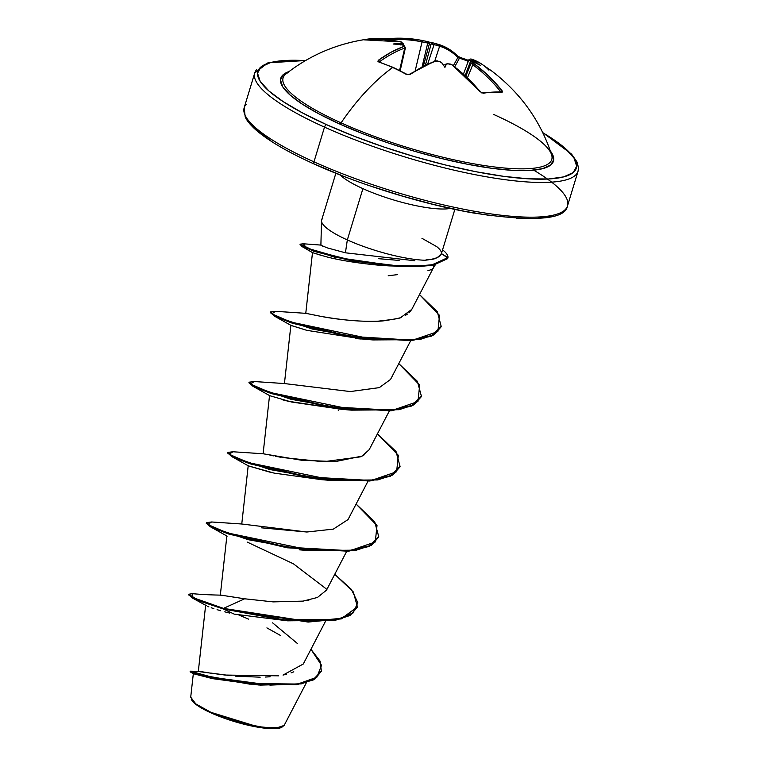 <?xml version="1.0" encoding="UTF-8"?>
<svg xmlns="http://www.w3.org/2000/svg" width="767" height="767" viewBox="0 0 767 767"><rect width="100%" height="100%" fill="white"/><g stroke="black" fill="none" stroke-linecap="round" stroke-linejoin="round"><path stroke-width="1.15" d="M444.774 64.773L446.298 64.236A168.299 80.554 -60.2 0 1 448.033 63.757L451.945 64.879A168.194 140.054 84.4 0 1 480.152 91.666L483.191 93.238A168.951 59.759 -38.7 0 1 502.155 92.203L501.896 90.477A168.194 141.972 -90.6 0 0 474.073 63.671L473.392 62.367A1.266 1.103 -79 0 0 472.99 62.204A1.266 1.103 101 0 1 473.392 62.367A168.299 80.554 -60.2 0 1 474.821 62.673A125.529 63.546 -177.2 0 1 480.573 65.416A125.529 104.312 -148.8 0 0 474.054 61.465L472.712 61.322L472.99 62.635L472.712 61.322L474.054 61.465A168.299 143.793 -84.3 0 0 471.897 60.027A1.266 0.604 123.2 0 0 470.631 61.063L468.992 59.855L470.631 61.063L465.147 75.521L470.631 61.063A167.033 142.72 95.7 0 1 472.309 62.175A167.033 142.72 -84.3 0 0 470.631 61.063A1.266 0.604 -56.8 0 1 471.897 60.027L471.12 59.03A1.266 1.103 -72.6 0 0 470.871 58.925A1.266 1.103 107.4 0 1 471.12 59.03A168.194 83.028 -64.1 0 1 480.794 63.498L471.12 59.03L471.897 60.027A168.299 143.793 95.7 0 1 474.054 61.465A125.529 104.312 -148.8 0 1 480.573 65.416A125.529 63.546 -177.2 0 0 474.821 62.673A168.299 80.554 119.8 0 0 473.392 62.367L472.98 62.635L474.073 63.671L488.694 76.029L501.896 90.477L502.586 91.743L502.155 92.203L481.666 92.884L466.729 77.237L451.945 64.879L448.033 63.757A168.299 80.554 119.8 0 0 446.298 64.236A125.529 36.145 150.5 0 1 444.927 67.371A125.529 6.414 -120.5 0 0 442.137 63.22A168.299 137.427 -101.1 0 0 439.942 61.782L435.924 60.957L423.106 66.556L409.971 74.495L406.414 74.457A168.951 111.273 -125.4 0 0 392.656 67.496A168.951 111.273 -125.4 0 0 378.86 62.031A1.266 0.7 -71.1 0 1 379.368 61.916A1.266 0.7 108.9 0 0 378.86 62.031A168.951 111.273 54.6 0 1 392.656 67.496A1.266 0.633 -65.7 0 1 393.164 67.381A1.266 0.633 114.3 0 0 392.656 67.496A168.961 84.389 114.3 0 0 341.075 122.864A140.399 30.488 16.9 0 0 484.322 165.557A140.399 30.488 16.9 0 0 551.703 155.087M387.086 38.753A1.266 0.681 84.4 0 1 387.191 38.753L383.673 38.781A168.951 91.935 83.9 0 0 374.219 38.398A168.951 91.935 -96.1 0 1 383.673 38.781A1.266 1.055 -82.4 0 1 383.912 38.781A1.266 1.055 97.6 0 1 384.746 39.625A1.266 1.055 -82.4 0 0 383.912 38.781A1.266 1.055 97.6 0 0 383.893 38.781L387.095 38.753A1.266 0.681 -95.6 0 1 387.095 38.753A1.266 0.681 84.4 0 0 386.539 39.759A1.266 0.681 -95.6 0 1 387.086 38.753L418.983 39.884L426.979 41.447A168.299 86.93 -71.4 0 1 427.9 41.639A168.299 86.93 108.6 0 0 426.979 41.447A1.266 1.083 101.5 0 1 427.737 43.029L422.157 66.547L427.737 43.029L422.051 41.878A166.938 140.907 -90.6 0 0 388.006 39.884A166.938 140.907 89.4 0 1 422.051 41.878L415.273 70.449L422.051 41.878A1.266 0.671 -78.5 0 1 422.972 40.622A168.194 141.972 -90.6 0 0 418.974 39.884A168.194 141.972 -90.6 0 0 387.191 38.753L405.129 38.35M383.893 38.781L374.162 38.398A1.266 1.064 86.9 0 1 375.264 39.385A1.266 1.064 -93.1 0 0 374.104 38.398A168.951 91.935 83.9 0 0 370.988 38.666A168.951 91.935 -96.1 0 1 374.104 38.398M288.603 72.309A140.399 30.488 16.9 0 0 341.075 122.864A2.531 1.266 -65.7 0 1 339.608 123.976A142.509 30.948 -163.1 0 1 289.034 71.561L283.474 74.476L280.473 79.893L282.726 86.853L290.147 95.07L302.438 104.235L319.139 113.995L339.608 123.976L363.059 133.794L388.581 143.074L415.196 151.454L441.897 158.616L467.63 164.282L491.436 168.232L512.375 170.332L529.652 170.475L542.614 168.673L550.744 164.991L553.745 159.565L550.332 150.946A142.509 30.948 -163.1 0 1 493.823 168.548A142.509 30.948 -163.1 0 1 339.608 123.976A2.531 1.266 114.3 0 0 341.075 122.864A140.399 30.488 16.9 0 0 477.573 164.464A140.399 30.488 16.9 0 0 551.943 158.769A140.399 30.488 16.9 0 0 493.785 114.494M305.851 60.641L285.669 60.468L270.54 62.578L261.039 66.873L257.539 73.21L260.176 81.331L268.833 90.928L283.196 101.627L302.697 113.027L326.608 124.685L353.99 136.152L383.788 146.986L414.88 156.775L446.049 165.135L476.115 171.76L503.909 176.381L528.367 178.816L548.549 178.989L563.678 176.889L573.179 172.585L576.679 166.247L574.042 158.127L565.384 148.53L551.022 137.83L542.768 132.71A166.42 36.145 -163.1 0 1 533.353 179.056A166.42 36.145 -163.1 0 1 326.608 124.685A2.531 1.266 114.3 0 0 324.508 127.13A168.961 36.691 16.9 0 0 576.046 174.617A168.961 36.691 16.9 0 0 575.451 160.667A168.961 36.691 -163.1 0 1 576.046 174.617A168.961 36.691 -163.1 0 1 324.508 127.13L313.962 161.847A2.531 1.266 114.3 0 0 314.278 164.071A2.531 1.266 -65.7 0 1 313.962 161.847A168.961 36.691 16.9 0 0 565.5 209.333A168.961 36.691 -163.1 0 1 313.962 161.847L324.508 127.13A168.961 36.691 -163.1 0 1 256.734 69.576A168.961 36.691 16.9 0 0 324.508 127.13A2.531 1.266 -65.7 0 1 326.608 124.685A166.42 36.145 -163.1 0 1 305.467 60.612M284.173 725.371L281.585 727.375M281.748 727.25L266.619 727.912L244.51 723.818L210.944 712.342L211.117 712.927A48.187 10.46 16.9 0 0 280.636 727.778A48.187 10.46 16.9 0 0 281.988 727.154M533.707 170.169A168.961 36.691 -163.1 0 1 565.5 209.333A168.961 36.691 16.9 0 0 551.636 182.143M322.763 218.403A62.175 13.499 16.9 0 0 347.336 239.937L345.418 252.803L347.336 239.937L362.916 188.644A62.175 13.499 -163.1 0 0 450.296 208.423A62.175 13.499 -163.1 0 1 362.916 188.644A62.175 13.499 -163.1 0 1 340.193 174.972A62.175 13.499 -163.1 0 0 362.916 188.644L347.336 239.937A62.175 13.499 -163.1 0 1 322.217 218.969M408.984 312.917L411.726 309.494L433.48 267.683C433.317 268.642 431.466 269.658 427.909 270.713M397.45 274.634L388.198 275.765M414.822 260.742L345.418 252.803L327.183 247.846L320.884 245.2L323.204 246.437M347.336 239.937A62.175 13.499 16.9 0 0 425.071 260.262C435.378 259.054 440.824 256.82 441.389 253.58C435.042 261.489 430.249 258.431 425.071 260.262A62.175 13.499 -163.1 0 1 347.336 239.937M246.188 104.293A168.961 36.691 16.9 0 0 313.962 161.847A168.961 36.691 -163.1 0 1 246.188 104.293M205.661 605.048L198.308 671.499L225.124 675.056L278.747 675.832M286.59 674.26L283.023 675.075L303.291 663.992L325.342 621.606M220.886 595.134L244.683 598.797L273.138 601.884L303.08 601.117L317.442 597.464L326.531 590.111L346.674 551.387M241.797 524.005L306.858 532.01L261.298 527.801M263.886 453.891L264.519 454.016M266.082 454.352L268.067 454.773M269.946 455.176L273.397 455.876M275.267 456.24L280.454 457.209M281.949 457.468L323.453 461.744L360.538 456.835M364.565 454.62L362.12 456.077L369.195 449.663L389.348 410.939M284.461 383.558L350.289 391.563L379.301 387.632L390.537 379.444L410.681 340.721M411.783 309.379L401.112 317.25C401.668 317.701 396.223 318.842 384.766 320.673C372.628 322.437 343.376 320.827 320.318 316.244C342.753 320.27 362.149 321.9 378.505 321.133C394.037 319.398 401.572 318.094 401.112 317.25L401.314 317.174M405.532 315.295L407.545 314.048M433.48 267.683L433.441 265.171M325.055 256.427L324.872 256.379C338.803 260.186 357.288 263.167 380.317 265.344L389.147 265.9L334.45 257.127L301.977 246.533L300.261 244.5M322.178 255.679L312.524 252.621M361.286 339.024L355.389 338.563M441.015 326.953L434.199 334.776L419.549 339.628L372.925 339.934L312.265 329.033L274.193 315.994L291.144 325.486L306.867 330.356L291.009 325.4M343.233 409.453L288.44 401.294L282.093 399.693M321.44 479.653L274.183 473.124L248.383 465.876M247.204 542.077L293.445 563.831L326.876 589.363M229.525 613.034L224.769 611.836M220.704 610.733L217.071 609.669M213.878 608.662L211.203 607.752M208.921 606.889L207.301 606.179M258.843 685.017L211.625 678.44M193.322 673.704L190.158 671.834L211.385 677.692L260.186 685.123L212.517 678.632L193.322 673.704L190.715 697.165L195.796 703.905L210.944 712.342L257.089 726.55L275.583 728.276L284.145 725.438L306.426 682.62M321.373 671.087L313.3 679.946L296.858 684.624L249.639 684.135L206.62 676.58L190.091 671.777L190.274 671.192L206.793 675.995L249.812 683.55L297.03 684.039L313.482 679.361L321.373 671.087L320.069 661.106L310.932 649.294L321.536 665.305L316.838 677.242L298.325 683.838L270.54 685.113L213.063 677.443L190.331 671.183L198.893 671.355L208.212 672.669M210.752 673.071L231.097 675.717M235.498 676.139L260.186 677.184M265.305 677.05L270.109 676.772M291.067 672.899L293.819 671.806M297.5 643.58L272.611 622.852M240.56 598.222L244.683 598.797L223.465 608.384L192.824 597.56L192.306 593.687C196.179 593.955 204.137 594.808 220.762 595.134L221.941 595.24M192.335 593.687L188.672 594.243L197.282 599.621L223.465 608.384L223.293 608.969L197.109 600.206L188.49 594.828L188.672 594.243M260.186 685.123L301.191 683.886L314.825 679.092L321.277 671.374M188.692 594.569L192.133 597.886L223.293 608.969L234.261 614.137L287.577 620.819L223.293 608.969L308.113 622.066L341.775 618.835L357.393 606.87L341.957 618.25L308.286 621.481L223.465 608.384L283.723 619.822L337.681 619.314L353.108 612.929L357.834 602.661L351.353 589.363L334.757 574.291L353.366 591.999L357.393 606.87M238.92 615.057L248.661 619.151M266.906 627.885L280.559 635.507M378.764 258.7L399.128 260.425M248.192 120.783L256.849 130.38L271.211 141.08M542.672 132.509L571.588 154.138L577.062 162.038L578.51 167.877L578.05 171.214L567.503 205.93C565.26 219.803 533.544 222.094 472.347 212.823C421.764 203.907 359.071 184.435 314.297 164.08A2.531 1.266 -65.7 0 0 314.614 164.138L341.996 175.605M371.803 186.439L402.896 196.227L434.064 204.588L464.131 211.213L491.915 215.824M516.373 218.269L536.564 218.442L551.694 216.332M447.947 257.549L441.418 253.599L447.842 258.048L433.48 264.605L420.527 265.813L397.153 265.765L351.209 260.138L313.943 250.704L300.204 244.165L303.368 243.781L306.474 247.962L341.929 258.22L392.397 265.516L417.919 265.919L432.089 264.807L447.947 257.549A59.097 12.838 16.9 0 0 442.569 249.831A59.097 12.838 -163.1 0 1 447.947 257.549M320.318 316.244L305.851 313.339L275.612 311.316L271.7 313.751L290.789 322.063L373.011 339.34L413.634 339.867L437.89 331.565L439.51 315.381L419.501 294.557L437.324 311.776L441.188 326.387L431.869 335.505L411.246 340.097L350.049 336.339L292.582 322.667L275.756 316.119L270.415 311.968L275.641 311.316M362.12 456.077L335.265 461.619L301.498 460.238L263.177 453.776L232.938 451.763L229.084 454.246L248.537 462.654L331.622 479.902L372.177 480.18L396.606 471.753L398.351 455.31L377.431 433.844L396.04 451.552L400.067 466.422L390.537 475.655L369.953 480.42L308.574 476.969L250.31 463.239L233.187 456.614L227.741 452.415L232.967 451.763M348.026 519.575L333.309 529.125L306.858 532.01M308.976 600.072L306.685 600.532M245.67 598.95L244.683 598.797L223.465 608.384L223.293 608.969L234.261 614.137M241.854 524.005L211.596 521.982L207.752 524.465L227.205 532.883L310.29 550.131L350.845 550.399L375.274 541.981L377.009 525.529L356.099 504.063L374.708 521.771L378.735 536.651L369.205 545.883L348.621 550.639L287.232 547.197L228.978 533.468L211.855 526.833L206.409 522.634L211.634 521.991M284.528 383.558L254.27 381.535L250.416 384.018L269.869 392.436L352.954 409.683L393.509 409.962L417.948 401.534L419.683 385.082L398.763 363.616L417.373 381.324L421.399 396.203L411.879 405.436L391.295 410.192L329.906 406.75L271.652 393.02L254.519 386.395L249.074 382.196L254.308 381.544M206.409 522.634L206.227 523.228L211.673 527.418L228.796 534.053L287.059 547.782L348.439 551.224L369.023 546.468L378.553 537.236L371.439 545.222L356.348 550.16L308.919 550.601L248.24 539.7L210.177 526.651L206.4 522.96M227.741 452.415L227.559 453L233.015 457.199L250.138 463.834L308.392 477.553L369.771 481.005L390.365 476.24L399.895 467.007L392.771 475.003L377.69 479.941L330.251 480.372L269.581 469.481L231.509 456.432L227.732 452.731M249.074 382.196L248.901 382.781L254.347 386.98L271.47 393.605L329.733 407.335L391.112 410.776L411.697 406.021L421.227 396.788L414.113 404.775L399.022 409.712L351.593 410.153L290.923 399.262L252.851 386.213L249.074 382.512M270.415 311.968L270.233 312.553L275.574 316.704L292.4 323.252L349.867 336.924L411.074 340.682L431.696 336.09L441.188 326.387M300.204 244.165L300.022 244.75L313.77 251.288L351.027 260.722L396.98 266.35L420.354 266.398L433.297 265.19L447.66 258.632L430.977 265.526L416.059 266.552L389.147 265.9M231.509 456.432L248.47 465.924L270.214 472.242M252.851 386.213L269.802 395.705L291.537 402.013L342.082 409.386L351.593 410.153M306.867 330.356L363.414 339.158L372.925 339.934M301.977 246.533L312.6 252.669L324.872 256.379M274.193 315.994L270.406 312.284M357.221 607.435L350.107 615.45L335.016 620.378L287.577 620.819M421.946 238.307L436.749 246.648C440.172 249.39 441.715 251.701 441.389 253.58M191.51 699.705A48.187 10.46 16.9 0 0 211.117 712.927L210.944 712.342M191.884 700.376L198.548 706.254L211.117 712.927L227.674 719.388L245.699 724.642L262.448 727.893L275.372 728.65L282.505 726.79M285.314 74.485A140.399 30.488 16.9 0 0 341.075 122.864A168.961 84.389 -65.7 0 1 392.656 67.496A168.951 111.273 54.6 0 1 406.414 74.457A1.266 0.556 -60.7 0 1 406.913 74.341A1.266 0.556 119.3 0 0 406.414 74.457L409.971 74.495A1.266 0.834 -124.4 0 0 409.108 74.437L409.108 74.437A1.266 0.834 55.6 0 1 409.971 74.495A168.194 83.028 -64.1 0 1 435.924 60.957A1.266 0.988 -109.3 0 0 435.167 60.852A1.266 0.988 70.7 0 1 435.924 60.957L439.942 61.782A1.266 0.575 -57.3 0 1 440.268 61.801A1.266 0.575 122.7 0 0 439.942 61.782A168.299 137.427 78.9 0 1 442.137 63.22L441.926 62.999M402.57 44.409L403.231 43.767L402.57 44.409A1.266 1.026 -106 0 0 401.62 42.837A168.299 86.93 108.6 0 0 399.943 43.336A125.529 102.078 -142 0 0 393.145 44.026A125.529 65.78 -172.4 0 1 400.71 44.544L401.966 44.985L400.71 44.544A168.299 137.427 78.9 0 1 403.106 45.176L403.806 46.471A168.194 84.936 112.6 0 0 378.39 60.257L378.86 62.031L377.901 61.235L378.39 60.257L391.208 52.175L403.806 46.471L404.324 45.828L403.106 45.176A168.299 137.427 -101.1 0 0 400.71 44.544A125.529 65.78 -172.4 0 0 393.145 44.026A125.529 102.078 -142 0 1 399.943 43.336A168.299 86.93 -71.4 0 1 401.62 42.837L402.1 42.338L400.844 41.84L383.155 39.548L364.708 39.817A168.951 91.935 -96.1 0 1 370.969 38.666A168.951 91.935 83.9 0 0 364.708 39.817L365.447 39.951A168.194 140.054 84.4 0 1 400.844 41.84L401.62 42.837A1.266 1.026 74 0 1 402.57 44.409A167.033 86.278 108.6 0 0 401.592 44.687A167.033 86.278 -71.4 0 1 402.57 44.409L403.298 43.987L403.068 45.08M418.092 39.731L427.9 41.639A168.299 86.93 108.6 0 1 428.465 41.773A125.529 2.387 -119.1 0 1 428.801 42.07A125.529 44.937 150.5 0 1 432.626 42.789L431.15 43.978L425.484 64.879L431.15 43.978L430.009 44.515L431.418 43.892A167.033 142.72 95.7 0 1 434.084 44.582A167.033 142.72 -84.3 0 0 431.418 43.892L432.876 42.894M427.9 41.639L429.357 43.393A167.033 86.278 108.6 0 0 427.737 43.029A167.033 86.278 -71.4 0 1 429.357 43.393L430.009 44.515L429.462 43.566L423.413 65.904L429.462 43.566L428.465 41.773A125.529 2.387 -119.1 0 1 428.801 42.07A125.529 44.937 150.5 0 1 432.626 42.789L435.071 43.422A1.266 0.652 105.1 0 0 434.084 44.582L439.635 46.183A1.266 1.093 -72.5 0 0 439.012 44.553L435.071 43.422L448.753 49.021L457.381 55.933A1.266 1.074 135.2 0 1 457.889 57.477A166.938 84.303 112.6 0 0 439.635 46.183L434.774 60.996L439.635 46.183L434.084 44.582L427.765 63.814L434.084 44.582A1.266 0.652 -74.9 0 1 435.071 43.422A168.299 143.793 -84.3 0 0 432.665 42.799M435.071 43.422L439.012 44.553A1.266 1.093 107.5 0 1 439.635 46.183A166.938 84.303 -67.4 0 1 457.889 57.477L453.335 65.732L457.889 57.477L459.462 58.196A167.685 142.365 136.4 0 1 468.273 61.35A167.685 142.365 -43.6 0 0 459.462 58.196A1.266 0.604 -72.3 0 1 460.305 57.467A1.266 0.604 107.7 0 1 460.449 57.563A168.951 143.439 136.4 0 1 468.618 60.459A168.951 143.439 -43.6 0 0 460.449 57.563L457.381 55.933M399.588 70.449L404.717 48.091A166.938 84.303 112.6 0 0 379.492 61.772L379.492 61.772A166.938 84.303 -67.4 0 1 404.717 48.091L399.588 70.449M500.583 92.136L500.381 91.35L501.896 90.477L500.381 91.35A166.938 140.907 -90.6 0 0 472.769 64.744L467.496 77.726L472.769 64.744L471.206 63.325L471.801 62.894L472.769 64.744A166.938 140.907 89.4 0 1 500.381 91.35L500.746 91.954M457.889 57.477A1.266 1.074 -44.8 0 0 457.794 56.183L460.315 57.477A1.266 0.604 -72.3 0 1 460.315 57.477A1.266 0.604 107.7 0 0 459.462 58.196L454.726 66.777L459.462 58.196L458.551 57.889M379.253 62.232L379.492 61.772A1.266 0.844 -125.7 0 0 378.39 60.257A1.266 0.844 54.3 0 1 379.492 61.772L379.732 62.558M404.717 48.091A1.266 0.997 -109.8 0 0 403.806 46.471A1.266 0.997 70.2 0 1 404.717 48.091L405.484 47.525L400.173 70.737M468.992 59.855L469.519 59.653M471.206 63.325L471.801 62.894L471.206 63.325M401.199 41.917A1.266 0.681 101.6 0 0 401.036 41.83A1.266 0.681 101.6 0 0 400.844 41.84A1.266 0.681 -78.4 0 1 401.036 41.83L365.514 39.932A1.266 0.7 84.4 0 0 365.447 39.951A1.266 0.7 -95.6 0 1 365.523 39.932L364.804 39.999M399.943 43.336L401.227 43.824L400.738 44.956L401.227 43.824L399.943 43.336M365.313 39.951A1.266 1.064 -104 0 0 364.708 39.817A1.266 1.064 76 0 1 365.313 39.951M403.576 45.32A1.266 0.681 105.4 0 0 403.365 45.167L405.484 47.525M422.972 40.622A1.266 0.671 101.5 0 0 422.051 41.878L427.737 43.029A1.266 1.083 -78.5 0 0 426.979 41.447M440.402 62.079A1.266 0.575 122.7 0 0 440.268 61.801L435.167 60.852L437.919 60.957M446.336 63.997L446.298 64.236A125.529 36.145 150.5 0 1 444.927 67.371A125.529 6.414 -120.5 0 0 442.137 63.22L441.945 62.942M448.033 63.757A1.266 1.007 -104.7 0 0 447.276 63.603A1.266 1.007 75.3 0 1 448.033 63.757M551.588 154.685L551.588 154.694C540.562 120.822 520.477 92.826 491.331 70.708L480.794 63.498A168.194 83.028 -64.1 0 1 488.953 70.161M452.367 65.185A1.266 0.566 126.2 0 0 452.242 64.927L480.152 91.666L482.29 92.836A1.266 1.007 -99.4 0 0 482.29 92.836A1.266 1.007 80.6 0 1 483.191 93.238A1.266 1.007 -99.4 0 0 482.299 92.836L501.426 91.791A1.266 1.112 94.9 0 1 502.155 92.203A1.266 1.112 -85.1 0 0 501.426 91.791L500.736 92.107M474.821 62.673L473.45 62.472L474.821 62.673M474.073 63.671A1.266 0.575 126.4 0 0 472.769 64.744A1.266 0.575 -53.6 0 1 474.073 63.671M428.801 42.07L430.009 44.515L428.801 42.07M435.167 60.852L409.108 74.437L406.913 74.341L393.164 67.381L379.243 62.156M433.432 267.779L435.282 264.855M320.884 245.21L321.536 220.81M454.85 209.401L441.293 254.011M314.297 164.08C287.28 151.847 267.616 140.294 255.315 129.402C250.205 124.753 246.83 120.592 245.2 116.929L244.184 107.696L254.73 72.98L267.894 62.846L305.669 60.497M220.311 595.24L226.879 535.912M241.758 524.024L248.211 465.694M347.863 519.892L368.016 481.158M263.091 453.805L269.553 395.465M284.432 383.577L290.885 325.256M305.765 313.367L312.495 252.573M192.133 597.886L206.448 605.738M321.661 220.004L335.869 173.246M321.315 245.114L303.339 243.781M338.055 409.942L338.611 410.297M378.553 537.236L378.735 536.651M399.895 467.007L400.067 466.422M421.227 396.788L421.399 396.203M447.66 258.632L447.842 258.048M227.147 536.152L210.177 526.651M299.408 549.834L308.919 550.601M320.74 479.605L330.251 480.372M191.692 700.06L191.28 699.341M374.162 38.398L370.988 38.666C339.024 42.703 310.664 54.476 285.909 73.977M480.794 63.498L470.89 58.925L468.915 59.663L463.469 74.006M474.159 62.443L471.159 63.038L465.828 76.154M403.298 43.987L401.026 41.83M401.448 44.659L403.356 45.157M407.919 74.639L406.913 74.341M439.453 61.504L441.869 62.846M439.012 44.553C446.02 46.758 452.271 50.632 457.784 56.164M460.315 57.477L468.627 60.42M446.068 63.929L450.143 63.968M451.447 64.543L452.147 64.879"/></g></svg>
